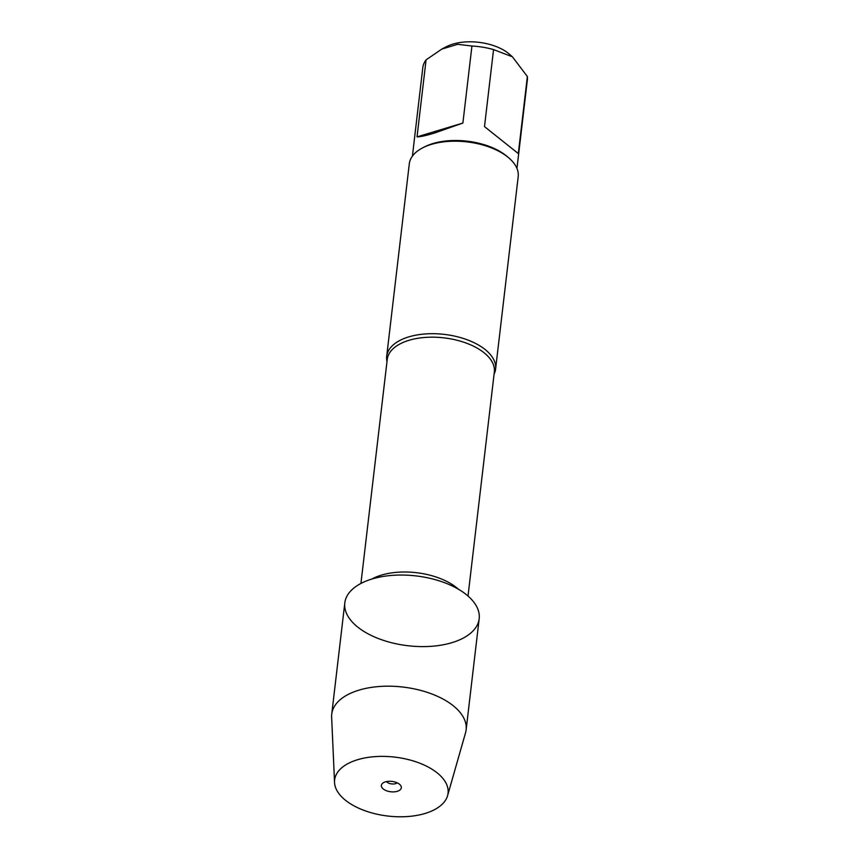 <?xml version="1.0" encoding="UTF-8"?>
<svg xmlns="http://www.w3.org/2000/svg" width="859" height="859" viewBox="0 0 859 859"><rect width="100%" height="100%" fill="white"/><g stroke="black" fill="none" stroke-linecap="round" stroke-linejoin="round"><path stroke-width="1.29" d="M386.99 361.542A54.826 28.487 6.7 0 1 386.69 356.292A54.826 28.487 6.7 0 1 408.766 336.889A54.826 28.487 6.7 0 1 467.21 339.777A54.826 28.487 6.7 0 1 495.589 369.091A54.826 28.487 6.7 0 1 494.075 374.127M451.941 642.661A67.646 35.144 6.7 0 1 345.103 609.052A67.646 35.144 6.7 0 1 438.938 580.759A67.646 35.144 6.7 0 1 451.941 642.661M495.589 369.091L518.202 176.578A54.826 28.487 -173.3 0 0 509 158.067A54.826 28.487 -173.3 0 0 422.542 147.909A54.826 28.487 -173.3 0 0 409.303 163.79L386.69 356.292M441.784 49.081L446.422 46.676A39.836 20.702 6.7 0 1 452.833 44.12A39.836 20.702 6.7 0 1 509.247 54.063L512.415 56.801L527.362 76.537A52.635 27.338 6.7 0 1 527.362 79.866L516.957 168.407M484.497 126.606L518.31 153.557L484.497 126.606L493.549 49.586L512.415 56.801M518.31 153.557L527.362 76.537M412.417 156.123L422.811 67.582A52.635 27.338 6.7 0 1 426.075 59.851L441.794 49.103L457.664 44.314L471.935 46.021A52.635 27.338 6.7 0 1 493.549 49.586M417.034 136.871C420.18 136.871 425.871 135.636 434.117 133.166L462.883 123.052L417.034 136.871L426.075 59.851M462.883 123.052L471.935 46.021M509 158.067L507.411 156.692A52.635 27.338 -173.3 0 0 432.893 143.55A52.635 27.338 -173.3 0 0 424.41 146.943L422.542 147.909M331.746 714.076L344.803 602.932A67.646 35.144 6.7 0 1 372.044 578.987A67.646 35.144 6.7 0 1 444.157 582.542A67.646 35.144 6.7 0 1 479.182 618.716L466.126 729.871A67.646 35.144 -173.3 0 0 431.1 693.696A67.646 35.144 -173.3 0 0 358.987 690.131A67.646 35.144 -173.3 0 0 331.746 714.076A67.646 35.144 -173.3 0 0 331.638 717.05L334.538 782.431A57.113 29.668 -173.3 0 0 387.881 816.05A57.113 29.668 -173.3 0 0 447.571 795.702A57.113 29.668 -173.3 0 0 420.577 763.511A57.113 29.668 -173.3 0 0 357.623 759.7A57.113 29.668 -173.3 0 0 334.538 782.431M447.571 795.702L465.546 732.781A67.646 35.144 -173.3 0 0 466.126 729.871M397.234 782.839A6.088 3.168 6.7 0 1 395.623 783.633A6.088 3.168 6.7 0 1 386.486 781.583M385.412 781.851A10.05 5.218 -173.3 0 0 382.212 783.666A10.05 5.218 -173.3 0 0 385.079 790.14A10.05 5.218 -173.3 0 0 397.277 791.311A10.05 5.218 -173.3 0 0 400.906 785.867A10.05 5.218 -173.3 0 0 385.412 781.851M468.015 596.028L494.333 371.99A53.913 28.003 -173.3 0 0 444.06 337.877A53.913 28.003 -173.3 0 0 387.248 359.406L360.93 583.444M371.883 579.03A53.913 28.003 6.7 0 1 458.373 589.188"/></g></svg>
